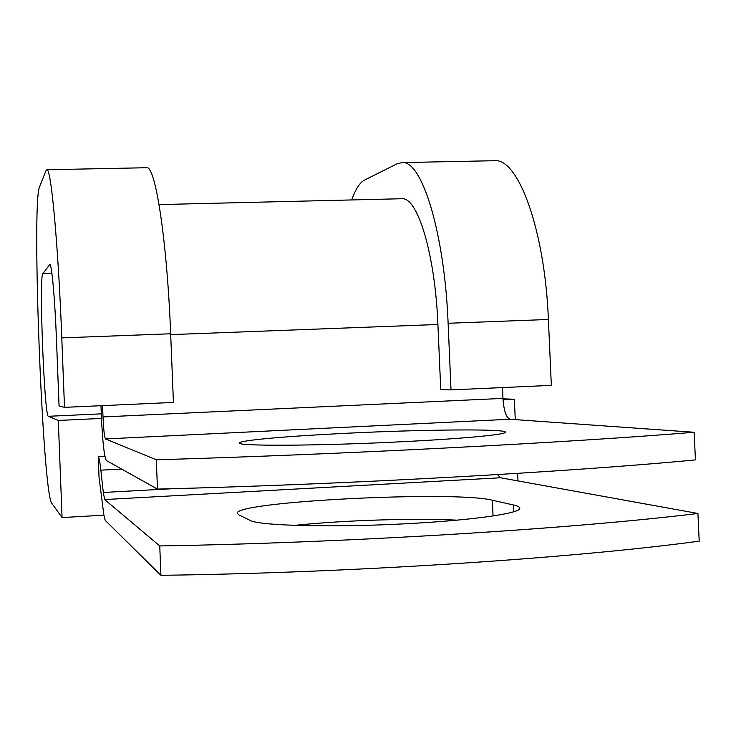 <?xml version="1.0" encoding="UTF-8"?>
<svg xmlns="http://www.w3.org/2000/svg" width="736" height="736" viewBox="0 0 736 736"><rect width="100%" height="100%" fill="white"/><g stroke="black" fill="none" stroke-linecap="round" stroke-linejoin="round"><path stroke-width="1.1" d="M417.248 523.103C340.704 527.832 258.713 526.084 249.964 520.324L238.63 514.795L237.158 513.13C236.744 501.391 454.673 490.572 492.347 500.213L513.526 504.997C518.135 506.037 520.205 507.224 519.745 508.558C518.889 513.296 476.514 519.644 417.248 523.103M404.138 441.618C462.53 438.693 504.5 434.709 505.347 432.391C509.248 428.591 422.068 429.428 344.531 433.366C287.684 436.135 240.313 440.248 239.623 442.87C234.462 446.338 320.068 445.97 404.138 441.618M100.97 405.702L101.393 416.521C102.58 442.078 104.236 456.743 106.361 460.524L157.476 489.1C346.15 484.398 569.903 471.932 695.437 459.899L694.158 432.271L509.965 419.244C506.184 417.726 503.847 410.78 502.955 398.397L502.476 387.568M157.476 489.1L156.299 459.788L105.506 438.941C104.438 437.212 103.61 429.879 103.003 416.935L102.562 405.637M294.704 525.366C343.372 520.269 413.098 517.997 456.982 520.15M104.678 499.56L103.288 492.467L100.85 470.148C99.921 461.886 99.047 457.433 98.219 456.817L99.02 477.176L102.746 506.258C103.684 514.777 104.604 519.579 105.506 520.683L160.926 575.304C349.894 572.967 573.786 558.201 699.2 541.153L697.921 513.47C572.461 528.816 348.625 542.8 159.749 545.937L104.678 499.56L500.498 477.765L697.921 513.47M156.299 459.788C344.88 454.287 568.588 442.603 694.158 432.271M497.453 474.582L500.498 477.765M160.926 575.304L159.749 545.937M98.219 456.817L104.935 456.476M401.405 198.738L401.957 198.729C417.588 196.935 435.188 254.343 437.911 324.484L440.744 389.703L451.021 389.896L551.338 385.36L548.394 319.479C544.879 230.23 518.402 158.433 494.822 160.706L493.792 160.724M101.292 413.853L48.364 416.291L58.291 420.458L62.072 517.555L51.741 503.222C42.651 492.706 31.482 204.47 39.459 187.22L45.89 170.872L46.911 169.74C51.042 167.698 58.19 243.763 61.787 337.898L64.501 407.348L173.429 402.436L170.66 333.776C167.081 240.736 155.425 165.628 146.786 167.725L146.409 167.734M48.364 416.291C44.326 416.889 38.87 276.423 42.817 273.691L49.79 264.491C51.722 263.598 54.915 298.678 56.497 340.198L59.055 405.913L64.501 407.348M351.734 199.934C355.479 189.244 359.748 182.62 364.559 180.072L397.228 163.742L402.215 162.573C421.93 160.347 444.59 233.018 448.123 323.27L451.021 389.896M62.072 517.555L103.942 515.182M502.973 398.857L514.363 399.243L503.028 399.768M101.476 418.444L58.291 420.458M517.978 480.921L517.647 473.349M515.264 419.621L514.363 399.243M105.506 438.941L509.965 419.244M103.288 492.467L172.951 488.686M100.85 470.148L121.642 469.071M103.003 416.935L502.955 398.397M170.688 334.622L437.911 324.484M492.347 500.213L493.046 515.954M513.526 504.997L513.82 511.732M61.787 337.898L170.66 333.776M448.123 323.27L548.394 319.479M50.011 264.629L49.542 264.647M51.906 273.406L42.817 273.691M159.068 204.58L401.957 198.729M46.911 169.74L146.786 167.725M402.215 162.573L494.822 160.706"/></g></svg>
